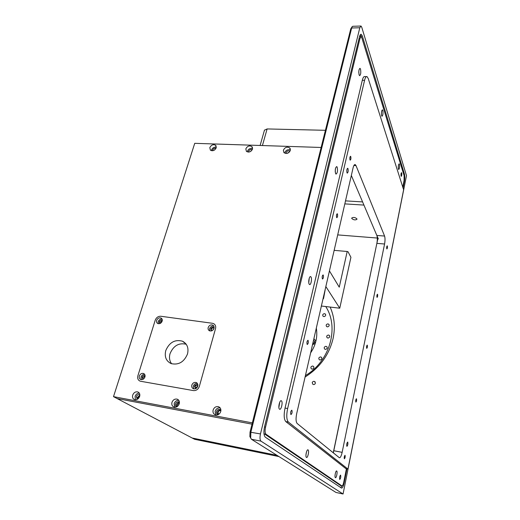<?xml version="1.0" encoding="UTF-8"?>
<svg xmlns="http://www.w3.org/2000/svg" width="520" height="520" viewBox="0 0 520 520"><rect width="100%" height="100%" fill="white"/><g stroke="black" fill="none" stroke-linecap="round" stroke-linejoin="round"><path stroke-width="0.78" d="M321.38 306.026L339.749 308.204L325.845 286.559M329.44 270.907L339.255 287.177L347.191 251.492L348.029 251.758L350.928 257.322L339.749 308.204M347.191 251.492L334.159 250.347M322.972 299.104L323.525 298.584L325.163 289.874L323.577 298.344M139.796 395.772L137.976 397.41L138.028 398.821M179.387 403.039L177.047 404.697L177.327 406.458M220.883 410.8L220.643 410.703C219.394 410.469 218.511 411.021 218.004 412.341L218.589 414.401M321.139 147.472L194.733 143.332L113.503 396.643L117.176 398.58L252.025 424.157L117.176 398.58L192.179 438.016L277.024 455.351L192.179 438.016L194.63 439.303L278.967 456.579M213.701 329.108L212.556 330.389M197.75 386.217L196.482 387.498L196.424 388.161M132.698 395.122C132.165 397.397 132.821 398.905 134.654 399.659C136.942 400.004 138.6 398.918 139.646 396.409C140.16 394.16 139.523 392.659 137.722 391.904C135.434 391.528 133.757 392.6 132.698 395.122M139.302 393.107C137.299 393.192 135.889 394.303 135.064 396.435L135.428 399.776M139.841 394.791L139.49 394.641C138.047 394.407 136.994 395.083 136.331 396.669L137.189 399.366M139.847 395.226L137.501 397.319L137.579 399.146M171.951 402.415C171.464 404.736 172.172 406.289 174.083 407.082C176.488 407.466 178.204 406.361 179.238 403.767C179.719 401.479 179.023 399.932 177.151 399.139C174.739 398.716 173.011 399.809 171.951 402.415M178.776 400.335C176.572 400.263 175.025 401.388 174.142 403.715L174.636 407.193M179.413 402.272L178.737 401.895C177.216 401.635 176.131 402.324 175.468 403.962C175.169 405.334 175.565 406.296 176.657 406.841M179.419 402.467C178.048 402.447 177.093 403.163 176.553 404.606L176.833 406.757M213.115 410.066C212.661 412.432 213.434 414.031 215.423 414.863C217.958 415.291 219.733 414.167 220.76 411.482C221.195 409.156 220.447 407.57 218.504 406.725C215.956 406.25 214.162 407.362 213.115 410.066M220.181 407.953C217.75 407.667 216.06 408.804 215.111 411.353L215.722 414.941M220.916 410.235L219.882 409.507C218.283 409.207 217.152 409.91 216.495 411.606C216.216 413.094 216.697 414.102 217.952 414.629L218.088 414.661M220.838 410.144C219.245 409.857 218.127 410.56 217.483 412.243L217.971 414.635M209.814 147.609L210.399 150.156C212.784 151.327 214.714 150.553 216.203 147.829L215.631 145.301C213.252 144.112 211.315 144.879 209.814 147.609M216.327 147.212C214.103 146.926 212.492 147.862 211.504 150.02L211.374 150.677M215.982 148.382C214.506 147.999 213.401 148.564 212.667 150.066L212.583 150.755M245.83 148.863L246.409 151.379C248.911 152.704 250.939 151.944 252.486 149.097L251.927 146.614C249.425 145.262 247.39 146.01 245.83 148.863M252.213 149.78C250.633 149.175 249.425 149.708 248.58 151.372L248.514 152.107M283.374 150.176L283.927 152.633C286.565 154.148 288.697 153.413 290.316 150.417L289.783 147.999C287.151 146.452 285.012 147.18 283.374 150.176M289.959 151.274C288.294 150.41 286.975 150.898 286.007 152.731L285.968 153.491M160.043 323.499L159.952 322.231L162.234 320.775M211.575 330.882L211.322 329.401C211.881 328.107 212.764 327.646 213.961 328.01L214.078 328.075M213.863 328.776L212.244 330.59M195.663 388.609L195.136 386.731C195.644 385.489 196.475 384.988 197.633 385.229L197.886 385.346M197.828 385.892L196.203 387.452L196.157 388.356M143.091 379.262L142.825 377.618L145.087 376.116M144.872 377.156L143.949 378.606M161.662 322.147L161.265 322.641M113.503 396.643L252.343 422.877M214.975 149.662L214.13 150.254M251.498 150.742L249.691 151.879M289.38 152.048L286.923 153.413M199.336 386.418L215.547 328.556L199.336 386.418C198.211 389.382 196.228 390.774 193.394 390.585L140.654 381.271L193.394 390.585C196.228 390.774 198.211 389.382 199.336 386.418M140.654 381.271L140.147 381.147C138.015 380.204 137.261 378.404 137.891 375.752L155.227 320.183L137.891 375.752C137.261 378.404 138.015 380.204 140.147 381.147L140.654 381.271M155.227 320.183C156.325 317.493 158.184 316.186 160.791 316.257L212.414 323.278L160.791 316.257C158.184 316.186 156.325 317.493 155.227 320.183M212.414 323.278L213.675 323.668C215.417 324.708 216.041 326.339 215.547 328.556C216.041 326.339 215.417 324.708 213.675 323.668L212.414 323.278M290.401 149.975C287.82 149.234 285.935 150.137 284.745 152.685M252.597 148.551C250.192 148.05 248.45 148.98 247.364 151.327M264.453 130.215L267.111 128.941L325.423 130.305M315.374 383.207L314.678 381.531C313.521 381.101 312.695 381.485 312.221 382.7L312.923 384.384C314.08 384.807 314.899 384.416 315.374 383.207M305.091 377.032C319.826 367.647 329.16 354.809 333.079 338.513C335.426 327.249 334.445 316.764 330.135 307.06M333.346 452.862L377.969 238.095M377.299 238.043L337.701 234.897M356.922 218.849C355.101 217.321 353.373 217.048 351.735 218.036L351.767 218.491C353.587 220.019 355.316 220.285 356.954 219.297L356.922 218.849M353.906 165.497L355.992 165.581L384.579 236.054L376.844 235.45L351.338 175.448L362.59 201.916L345.507 200.876M288.867 152.516L287.586 153.225M344.819 203.886L363.935 205.082L378.339 238.966M171.607 363.766C169.494 360.906 168.974 357.532 170.047 353.646C173.446 345.716 178.828 342.582 186.206 344.247M187.512 353.945C184.1 362.031 178.653 365.255 171.165 363.61C166.108 361.127 164.314 356.779 165.776 350.558C169.37 342.349 174.941 339.228 182.488 341.198C187.187 343.707 188.858 347.951 187.512 353.945M145.093 375.934L144.606 375.648C143.462 375.434 142.623 375.954 142.09 377.208L142.928 379.34M142.994 379.314L142.734 377.598L145.093 375.999M139.347 375.999C138.938 377.741 139.431 378.918 140.823 379.535C142.688 379.873 144.06 379.022 144.93 376.974C145.334 375.251 144.852 374.075 143.481 373.457C141.609 373.094 140.231 373.945 139.347 375.999M144.657 374.374C142.948 374.329 141.739 375.213 141.017 377.019L141.303 379.646M162.273 320.541L161.909 320.294C160.732 319.969 159.848 320.457 159.263 321.744L159.816 323.583M159.946 323.538L159.861 322.218L162.253 320.678M156.656 320.385C156.292 321.861 156.683 322.913 157.833 323.544C159.757 324.058 161.194 323.258 162.142 321.146C162.506 319.69 162.123 318.637 160.992 318.006C159.062 317.473 157.619 318.266 156.656 320.385M162.052 319.065C160.27 318.897 158.99 319.735 158.21 321.601L158.314 323.7M214.091 327.997L213.486 327.444C212.219 327.061 211.289 327.548 210.691 328.913L211.504 330.909M211.432 330.87L211.224 329.387C211.816 328.022 212.752 327.535 214.019 327.918L214.052 327.932M208.189 327.535C207.85 329.011 208.273 330.089 209.45 330.772C211.523 331.383 213.044 330.57 214.013 328.341C214.338 326.885 213.928 325.812 212.778 325.13C210.697 324.5 209.164 325.299 208.189 327.535M213.869 326.242C211.868 325.832 210.438 326.671 209.567 328.757L209.729 330.889M197.899 385.372L197.113 384.728C195.884 384.475 195 385.008 194.467 386.321L195.689 388.615M195.416 388.538L195.039 386.711C195.572 385.398 196.456 384.865 197.678 385.125L197.724 385.144M191.828 385.112C191.458 386.887 191.997 388.109 193.459 388.772C195.468 389.168 196.905 388.291 197.769 386.146C198.133 384.391 197.6 383.175 196.17 382.512C194.155 382.083 192.712 382.954 191.828 385.112M197.392 383.454C195.468 383.207 194.116 384.098 193.323 386.126L193.719 388.85M401.713 172.906C401.921 174.655 401.759 175.812 401.226 176.364L401.063 176.111C400.855 174.356 401.018 173.206 401.55 172.647L401.713 172.906M340.613 475.104C340.971 476.976 340.678 478.426 339.749 479.473L339.729 479.459C339.372 477.594 339.657 476.138 340.594 475.091L340.613 475.104M399.438 164.222C399.757 166.9 399.51 168.662 398.691 169.494L398.437 169.091C398.112 166.406 398.359 164.645 399.178 163.806L399.438 164.222M382.791 110.416C383.207 113.484 382.941 115.434 381.986 116.272L381.628 115.7C381.199 112.632 381.466 110.676 382.428 109.831L382.791 110.416M360.51 69.102C361.069 72.625 360.769 74.809 359.613 75.666L359.119 74.913C358.553 71.389 358.846 69.199 360.009 68.328L360.51 69.102M358.82 71.422L358.793 72.599M337.155 167.102C337.844 170.761 337.467 173.095 336.024 174.115L335.608 173.602C334.906 169.949 335.283 167.603 336.726 166.576L337.155 167.102M335.419 168.649L335.231 171.951M310.98 276.933C312.234 278.551 310.921 285.422 309.53 284.512L309.244 284.239C307.97 282.653 309.296 275.717 310.681 276.647L310.98 276.933M309.238 278.265L308.776 282.659M336.726 470.997C337.753 471.562 336.388 478.4 335.387 477.672L335.368 477.653C334.328 477.12 335.706 470.229 336.7 470.977L336.726 470.997M308.074 449.891C309.4 450.651 307.756 458.354 306.456 457.438L306.423 457.412C305.078 456.69 306.742 448.923 308.035 449.865L308.074 449.891M306.481 451.919L305.942 454.954M281.45 400.862C283.082 401.993 281.216 410.319 279.578 409.201L279.481 409.136C277.823 408.044 279.708 399.64 281.339 400.784L281.45 400.862M279.753 402.175L278.87 407.401M291.876 410.235C292.377 412.25 292.058 413.699 290.921 414.576L290.875 414.544C290.375 412.536 290.687 411.086 291.824 410.196L291.876 410.235M308.094 340.379C308.542 342.362 308.269 343.733 307.262 344.494L307.158 344.403C306.703 342.42 306.982 341.049 307.99 340.288L308.094 340.379M323.252 275.093C323.655 277.043 323.414 278.35 322.524 279.012L322.374 278.863C321.964 276.913 322.205 275.606 323.096 274.944L323.252 275.093M337.447 213.954C337.805 215.865 337.597 217.113 336.81 217.698L336.622 217.483C336.258 215.572 336.466 214.318 337.253 213.733L337.447 213.954M347.978 168.591C348.394 170.95 348.153 172.458 347.262 173.128L346.996 172.796C346.58 170.443 346.814 168.928 347.711 168.253L347.978 168.591M350.766 156.566C351.091 158.444 350.909 159.64 350.214 160.167L349.999 159.881C349.668 158.008 349.856 156.806 350.551 156.28L350.766 156.566M387.335 245.98C387.53 247.436 387.381 248.417 386.88 248.937L386.769 248.794C386.575 247.344 386.724 246.357 387.225 245.837L387.335 245.98M377.572 294.32C377.787 295.796 377.618 296.816 377.072 297.388L376.974 297.278C376.76 295.808 376.928 294.788 377.481 294.209L377.572 294.32M367.302 345.189C367.536 346.671 367.348 347.737 366.743 348.374L366.672 348.303C366.438 346.814 366.62 345.748 367.224 345.111L367.302 345.189M356.493 398.801C356.753 400.303 356.551 401.414 355.882 402.129L355.829 402.084C355.57 400.582 355.778 399.477 356.441 398.756L356.493 398.801M347.731 442.065C348.075 443.95 347.802 445.387 346.905 446.368L346.866 446.342C346.522 444.457 346.794 443.021 347.692 442.039L347.731 442.065M345.053 455.325C345.339 456.84 345.111 457.997 344.376 458.803L344.357 458.79C344.071 457.275 344.299 456.118 345.033 455.306L345.053 455.325M340.762 485.667L263.959 433.563M359.463 36.822L360.848 36.816M340.834 487.65L341.906 485.914C342.55 485.999 343.161 484.79 343.726 482.274L346.424 468.774M361.075 36.777L360.276 34.782M355.992 165.581L355.238 164.58C354.406 164.327 353.685 165.445 353.067 167.928L296.68 413.686C295.718 418.606 295.88 421.87 297.161 423.481L339.346 457.724C340.36 457.886 341.289 456.099 342.147 452.354L384.572 244.004C385.164 240.636 385.164 237.984 384.579 236.054M288.366 422.065C286.533 419.829 286.293 415.318 287.638 408.525L364.579 80.288C365.268 77.532 366.08 76.297 367.022 76.59L368.245 78.533L403.618 189.761L347.945 469.085L288.366 422.065L285.798 421.59C283.946 419.354 283.699 414.85 285.044 408.063L362.303 80.294C362.999 77.545 363.818 76.31 364.767 76.602L366.431 76.59M346.957 468.884L344.207 482.619C343.363 486.388 342.453 488.209 341.478 488.079L265.33 437.184C263.731 435.494 263.484 431.918 264.602 426.459L359.444 36.913C359.95 34.951 360.555 34.08 361.263 34.301L362.349 36.062L404.43 174.044C404.898 176.053 404.872 178.568 404.352 181.597L403.065 188.032M376.844 235.45C377.462 237.38 377.468 240.019 376.87 243.373L333.255 452.79M402.772 187.109L404.066 180.661L404.118 175.624L361.887 37.973L361.166 36.803L359.95 38.552L265.558 427.128C264.817 430.755 264.972 433.134 266.038 434.265L341.881 485.901L340.574 485.622M285.798 421.59L345.917 468.669L347.945 469.085M260.981 441.149L343.063 494L406.497 175.662L361.757 27.248L361.017 26.026L359.808 27.748L260.468 433.934C259.714 437.619 259.883 440.024 260.981 441.149L251.433 439.257L250.666 437.976L250.887 432.075L351.656 28.002L352.307 26.494L352.892 26.293L360.692 26.039M343.063 494L335.998 492.459L251.433 439.257M250.38 437.469L249.867 436.553L250.036 432.14L350.76 28.866L352.268 26.546M305.422 375.583C330.109 361.153 339.391 327.262 325.735 306.54M315.302 343.356L312.5 344.74M312.735 343.7L314.821 342.401L314.281 340.899L313.443 340.626M312.832 343.72L314.86 342.062M313.878 338.709L315.945 341.022M312.234 369.148C313.989 368.602 314.346 367.634 313.293 366.249L312.526 366.022C310.758 366.581 310.414 367.549 311.48 368.927L312.234 369.148M320.171 360.016C321.9 359.489 322.264 358.534 321.262 357.162L320.45 356.909C318.714 357.442 318.351 358.397 319.365 359.769L320.171 360.016M325.572 349.388C327.269 348.881 327.646 347.951 326.697 346.593L325.839 346.313C324.136 346.821 323.758 347.757 324.721 349.115L325.572 349.388M328.068 338.065C329.739 337.578 330.122 336.668 329.225 335.329L328.328 335.029C326.658 335.517 326.274 336.434 327.184 337.772L328.068 338.065M327.529 326.878C329.167 326.404 329.557 325.514 328.705 324.194L327.788 323.882C326.151 324.356 325.761 325.253 326.619 326.567L327.529 326.878M324.051 316.608C325.663 316.147 326.06 315.269 325.247 313.976L324.317 313.651C322.706 314.119 322.309 314.997 323.135 316.297L324.051 316.608M310.635 352.853C315.881 344.962 317.772 336.719 316.316 328.114M267.111 128.941L262.418 145.548M360.867 36.101L362.349 36.062M403.618 174.005L404.43 174.044M403.884 181.571L404.352 181.597M343.675 482.508L344.207 482.619M384.572 244.004L376.87 243.373M342.147 452.354L333.788 450.723M359.034 38.578L359.95 38.552M264.492 426.926L265.558 427.128M264.303 433.934L266.038 434.265M285.044 408.063L287.638 408.525M362.303 80.294L364.579 80.288M250.036 432.14L260.468 433.934M350.76 28.866L351.656 28.002L359.808 27.748M290.355 149.065L289.783 147.999M252.499 147.544L251.927 146.614M216.183 146.113L215.631 145.301M220.825 410.124L219.882 409.507M219.999 407.719L218.504 406.725M179.413 402.311L178.737 401.895M178.419 399.913L177.151 399.139M139.847 394.843L139.49 394.641M138.814 392.522L137.722 391.904M260.124 145.47L264.505 130.032M314.678 381.531L315.244 382.129M197.23 383.247L196.17 382.512M197.678 385.125L197.113 384.728M213.72 325.988L212.778 325.13M214.019 327.918L213.486 327.444M161.792 318.643L160.992 318.006M162.266 320.58L161.909 320.294M144.352 373.997L143.481 373.457M145.093 375.954L144.606 375.648M182.488 341.198L185.965 343.922M360.782 34.313L361.263 34.301M355.238 164.58L354.776 164.56M340.6 485.635L341.906 485.914M281.008 400.725L281.339 400.784M310.356 276.614L310.681 276.647M249.867 436.553L250.666 437.976M314.281 340.899L314.736 341.465M313.794 366.815L313.293 366.249M321.75 357.747L321.262 357.162M327.164 347.191L326.697 346.593M329.667 335.92L329.225 335.329M329.121 324.772L328.705 324.194M325.637 314.529L325.247 313.976"/></g></svg>
